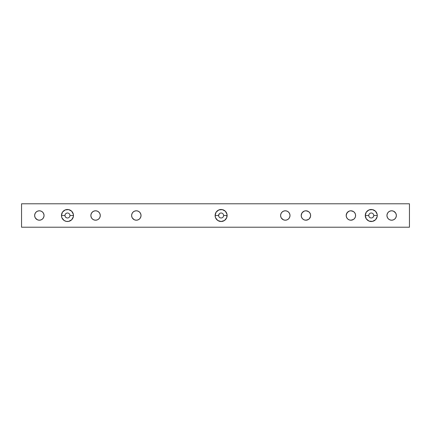 <?xml version="1.0" encoding="UTF-8"?>
<svg xmlns="http://www.w3.org/2000/svg" width="431" height="431" viewBox="0 0 431 431"><rect width="100%" height="100%" fill="white"/><g stroke="black" fill="none" stroke-linecap="round" stroke-linejoin="round"><path stroke-width="0.65" d="M69.908 215.985L69.957 215.5A2.494 2.494 0 0 1 67.462 217.994A2.494 2.494 0 0 1 64.968 215.5A2.494 2.494 0 0 0 67.462 217.994A2.494 2.494 0 0 0 69.957 215.5L73.469 215.5A6.007 6.007 0 0 1 67.462 221.507A6.007 6.007 0 0 1 61.455 215.5L64.968 215.5L65.156 216.454M218.625 215.5A2.494 2.494 0 0 0 221.119 217.994A2.494 2.494 0 0 0 223.619 215.5L227.132 215.5A6.007 6.007 0 0 1 221.119 221.507A6.007 6.007 0 0 1 215.112 215.5L218.625 215.5A2.494 2.494 0 0 1 221.119 213.006A2.494 2.494 0 0 1 223.619 215.5A2.494 2.494 0 0 1 221.119 217.994A2.494 2.494 0 0 1 218.625 215.5L215.112 215.5L215.57 217.8L217.784 220.494L221.119 221.507L224.459 220.494L226.674 217.8L227.013 214.326L225.37 211.249L222.294 209.606L218.824 209.951L216.125 212.16L215.112 215.5A6.007 6.007 0 0 1 221.119 209.493A6.007 6.007 0 0 1 227.132 215.5L223.619 215.5A2.494 2.494 0 0 0 221.119 213.006A2.494 2.494 0 0 0 218.625 215.5L219.357 213.738M372.653 217.574L373.575 216.454L373.763 215.5A2.494 2.494 0 0 1 371.269 217.994A2.494 2.494 0 0 1 368.774 215.5A2.494 2.494 0 0 0 371.269 217.994A2.494 2.494 0 0 0 373.763 215.5L377.276 215.5A6.007 6.007 0 0 1 371.269 221.507A6.007 6.007 0 0 1 365.262 215.5L368.774 215.5L368.823 215.985M44.059 215.5A4.709 4.709 0 0 1 39.35 220.209A4.709 4.709 0 0 1 34.642 215.5L35.003 217.299L36.021 218.829L37.551 219.848L39.35 220.209L41.155 219.848L42.68 218.829L43.703 217.299L44.059 215.5L43.703 213.701L42.68 212.171L41.155 211.152L39.35 210.791L37.551 211.152L36.021 212.171L35.003 213.701L34.642 215.5A4.709 4.709 0 0 1 39.35 210.791A4.709 4.709 0 0 1 44.059 215.5M100.278 215.5A4.709 4.709 0 0 1 95.569 220.209A4.709 4.709 0 0 1 90.86 215.5L91.221 217.299L92.239 218.829L93.769 219.848L95.569 220.209L97.374 219.848L98.898 218.829L99.922 217.299L100.278 215.5L99.922 213.701L98.898 212.171L97.374 211.152L95.569 210.791L93.769 211.152L92.239 212.171L91.221 213.701L90.86 215.5A4.709 4.709 0 0 1 95.569 210.791A4.709 4.709 0 0 1 100.278 215.5M141.034 215.5A4.709 4.709 0 0 1 136.325 220.209A4.709 4.709 0 0 1 131.617 215.5L131.978 217.299L132.996 218.829L134.526 219.848L136.325 220.209L138.13 219.848L139.655 218.829L140.678 217.299L141.034 215.5L140.678 213.701L139.655 212.171L138.13 211.152L136.325 210.791L134.526 211.152L132.996 212.171L131.978 213.701L131.617 215.5A4.709 4.709 0 0 1 136.325 210.791A4.709 4.709 0 0 1 141.034 215.5M304.114 211.152L302.002 212.882L301.21 215.5A4.709 4.709 0 0 1 305.918 210.791A4.709 4.709 0 0 1 310.627 215.5A4.709 4.709 0 0 1 305.918 220.209A4.709 4.709 0 0 1 301.21 215.5L301.565 217.299L302.589 218.829L304.114 219.848L305.918 220.209L307.718 219.848L309.248 218.829L310.535 216.416L310.535 214.584L309.83 212.882L308.531 211.583L305.918 210.791L304.114 211.152L302.002 212.882L301.296 214.584L301.296 216.416L302.002 218.118M349.088 211.152L346.977 212.882L346.185 215.5A4.709 4.709 0 0 1 350.888 210.791A4.709 4.709 0 0 1 355.597 215.5A4.709 4.709 0 0 1 350.888 220.209A4.709 4.709 0 0 1 346.185 215.5L346.54 217.299L347.558 218.829L349.088 219.848L350.888 220.209L353.506 219.417L354.805 218.118L355.51 216.416L355.51 214.584L354.805 212.882L353.506 211.583L350.888 210.791L349.088 211.152L347.558 212.171L346.271 214.584L346.271 216.416L346.977 218.118M396.358 215.5A4.709 4.709 0 0 1 391.65 220.209A4.709 4.709 0 0 1 386.941 215.5L387.297 217.299L388.32 218.829L389.845 219.848L391.65 220.209L393.449 219.848L394.979 218.829L395.997 217.299L396.358 215.5L395.997 213.701L394.979 212.171L393.449 211.152L391.65 210.791L389.845 211.152L388.32 212.171L387.297 213.701L386.941 215.5A4.709 4.709 0 0 1 391.65 210.791A4.709 4.709 0 0 1 396.358 215.5M290.009 215.5A4.709 4.709 0 0 1 285.306 220.209A4.709 4.709 0 0 1 280.597 215.5L280.953 217.299L281.976 218.829L283.501 219.848L285.306 220.209L287.105 219.848L288.63 218.829L289.654 217.299L290.009 215.5L289.654 213.701L288.63 212.171L287.105 211.152L285.306 210.791L283.501 211.152L281.976 212.171L280.953 213.701L280.597 215.5A4.709 4.709 0 0 1 285.306 210.791A4.709 4.709 0 0 1 290.009 215.5M21.55 203.788L21.55 227.212L409.45 227.212L409.45 203.788L21.55 203.788L409.45 203.788L409.45 227.212L21.55 227.212L21.55 203.788M65.156 214.546L64.968 215.5L61.455 215.5L61.908 217.8L64.122 220.494L66.288 221.394L68.631 221.394L71.708 219.751L73.356 216.674L73.356 214.326L71.708 211.249L68.631 209.606L65.162 209.951L62.463 212.16L61.455 215.5A6.007 6.007 0 0 1 67.462 209.493A6.007 6.007 0 0 1 73.469 215.5L69.957 215.5L69.908 215.015M368.823 215.015L368.774 215.5L365.262 215.5L366.275 218.84L368.968 221.049L372.443 221.394L375.52 219.751L377.163 216.674L377.163 214.326L375.52 211.249L372.443 209.606L368.968 209.951L366.275 212.16L365.262 215.5A6.007 6.007 0 0 1 371.269 209.493A6.007 6.007 0 0 1 377.276 215.5L373.763 215.5A2.494 2.494 0 0 0 371.269 213.006A2.494 2.494 0 0 0 368.774 215.5A2.494 2.494 0 0 1 371.269 213.006A2.494 2.494 0 0 1 373.763 215.5M68.847 213.426L68.416 213.194M66.509 213.194L65.388 214.115M65.388 216.885L66.509 217.806M68.416 217.806L68.847 217.574M223.57 215.015L223.425 214.546L223.57 215.015M223.193 214.115L222.886 213.738M220.634 213.054L220.166 213.194M218.673 215.985L218.819 216.454M219.045 216.885L219.357 217.262M220.166 217.806L220.634 217.946M222.886 217.262L223.193 216.885M223.425 216.454L223.57 215.985L223.425 216.454M373.715 215.015L373.575 214.546M373.343 214.115L372.653 213.426M372.222 213.194L371.754 213.054M371.269 213.006L370.784 213.054M369.507 213.738L369.195 214.115L369.507 213.738M369.195 216.885L369.507 217.262L369.195 216.885M371.754 217.946L372.222 217.806M35.439 218.118L37.551 219.848M43.267 218.118L43.967 216.416M43.967 214.584L43.267 212.882M37.551 211.152L36.737 211.583M35.003 213.701L34.733 214.584M90.952 216.416L91.652 218.118M98.187 219.417L98.898 218.829M99.922 217.299L100.186 216.416M92.956 211.583L91.652 212.882L90.952 214.584M132.414 218.118L134.526 219.848M140.242 218.118L140.942 216.416M140.942 214.584L140.242 212.882M134.526 211.152L133.712 211.583M131.978 213.701L131.708 214.584M305.918 220.209L308.531 219.417M309.83 212.882L308.531 211.583L305.918 210.791M350.888 220.209L353.506 219.417M354.805 212.882L353.506 211.583L350.888 210.791M387.033 216.416L387.733 218.118M393.449 219.848L394.263 219.417M395.997 217.299L396.267 216.416M395.561 212.882L393.449 211.152M387.733 212.882L387.033 214.584M281.389 218.118L283.501 219.848M289.217 218.118L289.923 216.416M289.923 214.584L289.217 212.882M283.501 211.152L282.688 211.583M280.953 213.701L280.683 214.584M64.968 215.5A2.494 2.494 0 0 1 67.462 213.006A2.494 2.494 0 0 1 69.957 215.5A2.494 2.494 0 0 0 67.462 213.006A2.494 2.494 0 0 0 64.968 215.5"/></g></svg>
